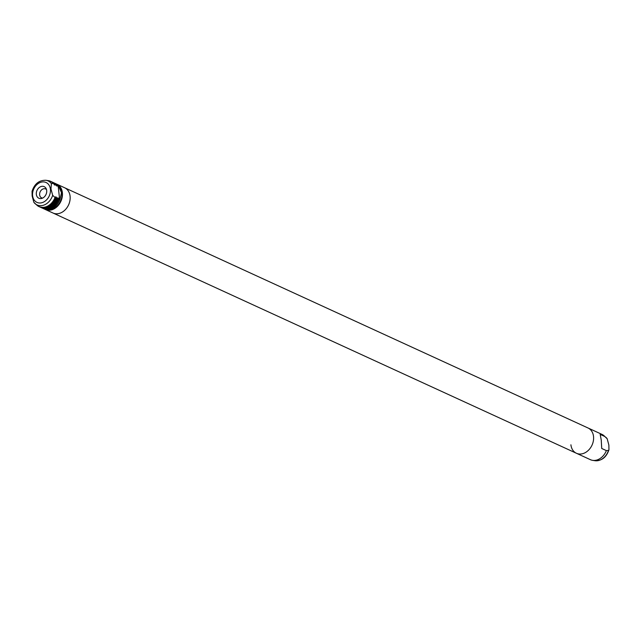 <?xml version="1.0" encoding="UTF-8"?>
<svg xmlns="http://www.w3.org/2000/svg" width="641" height="641" viewBox="0 0 641 641"><rect width="100%" height="100%" fill="white"/><g stroke="black" fill="none" stroke-linecap="round" stroke-linejoin="round"><path stroke-width="0.96" d="M604.816 436.513L607.171 438.74L608.862 445.062L608.95 449.742L608.461 450.423L606.37 450.607L601.723 448.476L601.242 440.006L600.168 434.374L604.816 436.513A13.91 10.793 -65.3 0 0 603.958 435.672A13.91 10.793 -65.3 0 0 601.971 434.39L588.021 427.988A13.91 10.793 114.7 0 1 593.526 436.465A13.91 10.793 114.7 0 1 588.47 450.238A13.91 10.793 114.7 0 1 576.419 453.267L52.979 213.012A13.91 10.793 -65.3 0 0 65.029 209.984A13.91 10.793 -65.3 0 0 70.085 196.202A13.91 10.793 -65.3 0 0 64.581 187.733L56.873 184.191A13.91 10.793 -65.3 0 0 56.128 183.895M44.558 209.102A13.91 10.793 -65.3 0 0 45.271 209.471A13.91 10.793 -65.3 0 0 57.321 206.442A13.91 10.793 -65.3 0 0 62.385 192.669A13.91 10.793 -65.3 0 0 56.873 184.191M47.594 209.575A13.325 10.344 -65.3 0 0 61.913 192.837A13.325 10.344 -65.3 0 0 58.451 185.866A13.91 10.793 -65.3 0 0 55.414 183.526L54.485 183.094A13.91 10.793 114.7 0 1 57.329 185.217L57.177 186.106L56.376 185.738L55.999 184.608A13.91 10.793 -65.3 0 0 53.155 182.485L52.362 182.124A13.91 10.793 114.7 0 1 55.206 184.239L55.054 185.129L54.253 184.768L53.876 183.63A13.91 10.793 -65.3 0 0 51.032 181.515A13.91 10.793 -65.3 0 0 50.831 181.419M57.329 185.217L58.451 185.858L61.504 192.653L59.942 199.407L58.884 199.311A13.91 10.793 114.7 0 1 42.883 208.373A13.91 10.793 114.7 0 1 42.234 208.045L43.812 208.806A13.91 10.793 -65.3 0 0 59.942 199.407M45.968 180.289C39.189 180.097 34.55 183.751 32.05 191.258L32.138 195.938L33.829 202.26A13.221 10.264 -65.3 0 0 35.199 203.75A13.221 10.264 -65.3 0 0 52.674 195.313L50.984 188.999L51.384 183.638L53.475 183.446A13.91 10.793 -65.3 0 0 50.631 181.331A13.91 10.793 -65.3 0 0 48.363 180.65L45.968 180.289A13.221 10.264 -65.3 0 1 51.384 183.638M36.329 194.351A6.378 4.944 -65.3 0 0 41.513 198.478A6.378 4.944 -65.3 0 0 46.697 190.537A6.378 4.944 -65.3 0 0 46.088 188.51A6.378 4.944 -65.3 0 0 39.902 187.06A6.378 4.944 -65.3 0 0 36.329 194.351M46.521 189.608A4.864 3.774 -65.3 0 0 45.623 188.975A4.864 3.774 -65.3 0 0 41.409 190.032A4.864 3.774 -65.3 0 0 39.638 194.856A4.864 3.774 -65.3 0 0 41.561 197.821A4.864 3.774 -65.3 0 0 42.627 198.093M45.271 209.471L52.979 213.012A13.91 10.793 -65.3 0 0 65.029 209.984A13.91 10.793 -65.3 0 0 70.085 196.202A13.91 10.793 -65.3 0 1 65.029 209.984A13.91 10.793 -65.3 0 1 52.979 213.012A13.91 10.793 -65.3 0 0 65.029 209.984A13.91 10.793 -65.3 0 0 70.085 196.202A13.91 10.793 -65.3 0 0 64.581 187.733A13.91 10.793 -65.3 0 1 70.085 196.202A13.91 10.793 -65.3 0 0 64.581 187.733L588.021 427.988A13.91 10.793 114.7 0 1 593.526 436.465A13.91 10.793 114.7 0 1 588.47 450.238A13.91 10.793 114.7 0 1 576.419 453.267A13.91 10.793 114.7 0 1 570.915 444.798M605.801 437.25A13.221 10.264 -65.3 0 1 607.171 438.74L603.958 435.672M588.021 427.988A13.91 10.793 114.7 0 1 593.526 436.465A13.91 10.793 114.7 0 1 588.47 450.238A13.91 10.793 114.7 0 1 576.419 453.267A13.91 10.793 114.7 0 0 588.47 450.238A13.91 10.793 114.7 0 0 593.526 436.465A13.91 10.793 114.7 0 0 588.021 427.988M576.419 453.267L590.369 459.669A13.91 10.793 -65.3 0 0 592.637 460.35A13.91 10.793 -65.3 0 0 606.37 450.607M57.634 198.654C53.66 206.755 48.299 209.783 41.553 207.764A13.91 10.793 -65.3 0 0 57.554 198.702L57.714 197.813L58.507 198.173L58.884 199.311M39.229 206.698A13.91 10.793 -65.3 0 0 39.43 206.787A13.91 10.793 -65.3 0 0 55.43 197.724L55.583 196.835L56.384 197.204L56.761 198.341L57.65 198.373M33.829 202.26L37.042 205.328A13.91 10.793 -65.3 0 0 39.029 206.61A13.91 10.793 -65.3 0 0 55.03 197.548L55.519 197.396M55.03 197.548L52.674 195.313M53.475 183.446L54.052 184.079M54.173 184.656A13.325 10.344 114.7 0 1 54.253 184.768L54.076 184.287M55.206 184.239L56.176 185.057M56.296 185.634A13.325 10.344 114.7 0 1 56.376 185.738L56.2 185.257M59.685 199.68L58.123 185.578M50.407 189.167A10.937 8.493 -65.3 0 0 40.399 182.413A10.937 8.493 -65.3 0 0 32.611 195.721A10.937 8.493 -65.3 0 0 42.618 202.476A10.937 8.493 -65.3 0 0 50.407 189.167M608.95 449.742C606.45 457.249 601.811 460.903 595.032 460.711A13.221 10.264 -65.3 0 0 608.461 450.423M43.612 208.413A13.677 10.609 -65.3 0 0 58.708 198.862M58.684 198.654A13.557 10.52 114.7 0 1 44.373 208.509M46.456 208.469A13.325 10.344 -65.3 0 0 58.507 198.173M56.761 198.341A13.91 10.793 114.7 0 1 40.76 207.396A13.91 10.793 114.7 0 1 40.111 207.067L41.553 207.764M41.489 207.436A13.677 10.609 -65.3 0 0 56.584 197.885M56.56 197.684A13.557 10.52 114.7 0 1 42.25 207.54M44.333 207.492A13.325 10.344 -65.3 0 0 56.384 197.204M55.054 185.129A13.325 10.344 -65.3 0 0 54.044 183.999M53.435 183.166A13.557 10.52 114.7 0 1 55.134 184.768M55.118 184.568A13.677 10.609 -65.3 0 0 52.858 182.653M51.681 181.844A13.91 10.793 114.7 0 1 52.362 182.124L51.681 181.844M57.177 186.106A13.325 10.344 -65.3 0 0 56.168 184.977M55.567 184.143A13.557 10.52 114.7 0 1 57.265 185.746M57.241 185.545A13.677 10.609 -65.3 0 0 54.99 183.63M53.812 182.821A13.91 10.793 114.7 0 1 54.485 183.094L53.804 182.821M595.032 460.711L592.637 460.35M55.503 197.676C51.536 205.777 46.176 208.814 39.43 206.787L39.029 206.61M53.908 183.655L50.631 181.331M56.039 184.632L53.155 182.485"/></g></svg>

